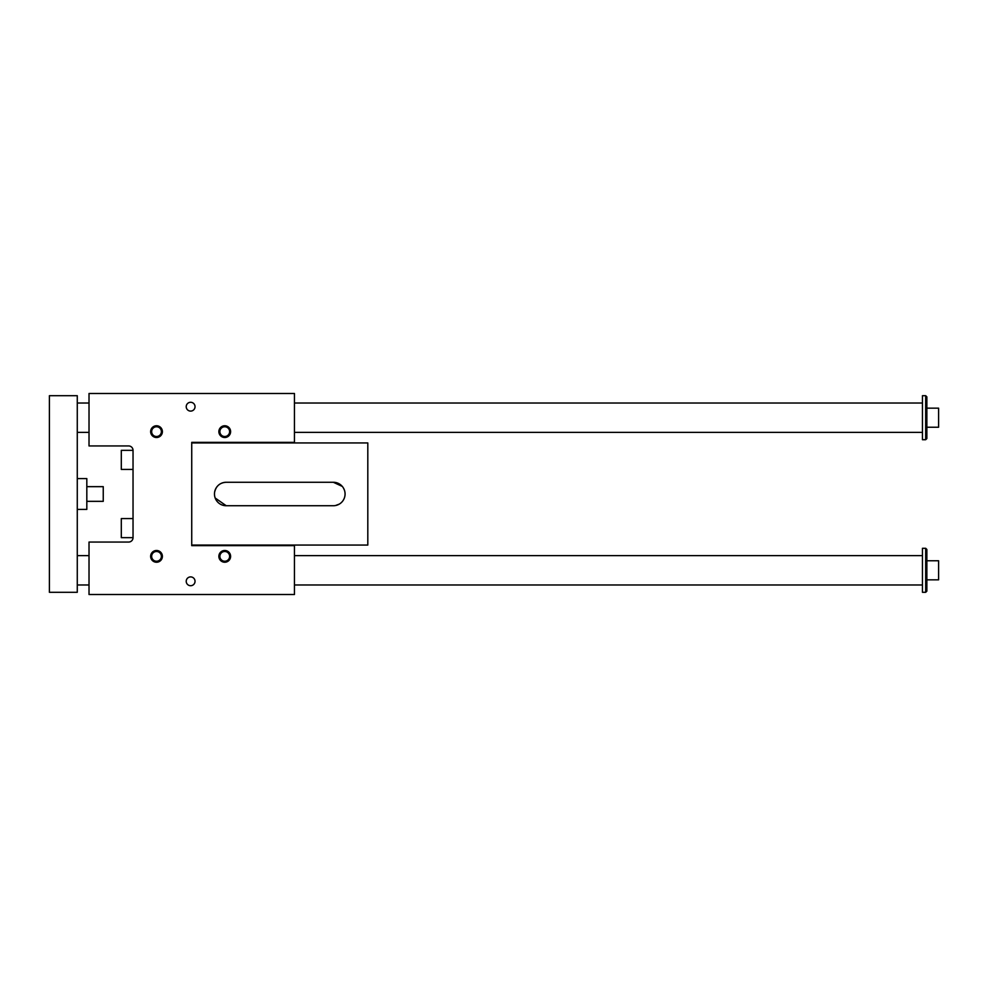 <?xml version="1.0" encoding="UTF-8"?>
<svg xmlns="http://www.w3.org/2000/svg" width="988" height="988" viewBox="0 0 988 988"><rect width="100%" height="100%" fill="white"/><g stroke="black" fill="none" stroke-linecap="round" stroke-linejoin="round"><path stroke-width="1.48" d="M128.638 445.946L89.019 445.946L89.019 393.483L294.449 393.483L294.449 442.352L191.734 442.352L191.734 545.648L294.449 545.648L294.449 594.517L89.019 594.517L89.019 542.054L128.638 542.054A4.397 4.397 0 0 0 133.034 537.657L133.034 450.343A4.397 4.397 0 0 0 128.638 445.946M229.624 556.368A4.878 4.878 0 0 1 222.312 560.579A4.878 4.878 0 0 1 222.312 552.144A4.878 4.878 0 0 1 229.624 556.368M230.612 556.368A5.866 5.866 0 0 0 221.806 551.279A5.866 5.866 0 0 0 221.806 561.443A5.866 5.866 0 0 0 230.612 556.368M161.39 556.368A4.878 4.878 0 0 1 154.079 560.579A4.878 4.878 0 0 1 154.079 552.144A4.878 4.878 0 0 1 161.39 556.368M162.39 556.368A5.866 5.866 0 0 0 153.585 551.279A5.866 5.866 0 0 0 153.585 561.443A5.866 5.866 0 0 0 162.39 556.368M229.624 431.633A4.878 4.878 0 0 0 222.312 427.421A4.878 4.878 0 0 0 222.312 435.856A4.878 4.878 0 0 0 229.624 431.633M230.612 431.633A5.866 5.866 0 0 1 221.806 436.721A5.866 5.866 0 0 1 221.806 426.557A5.866 5.866 0 0 1 230.612 431.633M161.39 431.633A4.878 4.878 0 0 0 154.079 427.421A4.878 4.878 0 0 0 154.079 435.856A4.878 4.878 0 0 0 161.39 431.633M162.39 431.633A5.866 5.866 0 0 1 153.585 436.721A5.866 5.866 0 0 1 153.585 426.557A5.866 5.866 0 0 1 162.39 431.633M195.031 581.302A4.397 4.397 0 0 0 188.424 577.498A4.397 4.397 0 0 0 188.424 585.118A4.397 4.397 0 0 0 195.031 581.302M195.031 406.698A4.397 4.397 0 0 1 188.424 410.502A4.397 4.397 0 0 1 188.424 402.882A4.397 4.397 0 0 1 195.031 406.698M133.034 518.577L121.302 518.577L121.302 537.657L133.034 537.657M345.071 494A11.733 11.733 0 0 1 333.327 505.733L226.215 505.733A11.733 11.733 0 0 1 214.47 494A11.733 11.733 0 0 1 226.215 482.268L333.327 482.268A11.733 11.733 0 0 1 345.071 494A11.733 11.733 0 0 0 344.911 492.098M191.734 442.933L367.808 442.933L367.808 545.067L191.734 545.067M335.488 505.535L339.255 504.127M343.948 499.014L344.355 498.014M344.355 489.986L343.454 488.06M342.268 486.392L333.327 482.268M226.215 505.733L215.186 498.014M214.631 492.098C216.137 485.911 220.003 482.626 226.215 482.268M133.034 450.343L121.302 450.343L121.302 469.424L133.034 469.424M925.682 548.291L926.868 549.464L926.868 591.133L925.682 592.306L925.682 548.291L922.459 548.291L922.459 592.306L925.682 592.306M49.4 592.306L77.274 592.306L77.274 395.694L49.4 395.694L49.4 592.306M926.868 427.236L938.6 427.236L938.6 408.168L926.868 408.168M926.868 396.867L926.868 438.536L925.682 439.709L925.682 395.694L926.868 396.867M925.682 395.694L922.459 395.694L922.459 439.709L925.682 439.709M77.274 432.374L89.019 432.374M294.449 432.374L922.459 432.374M77.274 555.626L89.019 555.626M294.449 555.626L922.459 555.626M86.821 486.664L103.246 486.664L103.246 501.336L86.821 501.336M103.246 501.336L103.246 486.664M77.274 478.587L86.821 478.587L86.821 509.413L77.274 509.413M926.868 579.833L938.6 579.833L938.6 560.764L926.868 560.764M77.274 403.03L89.019 403.03M294.449 403.03L922.459 403.03M77.274 584.97L89.019 584.97M294.449 584.97L922.459 584.97"/></g></svg>
